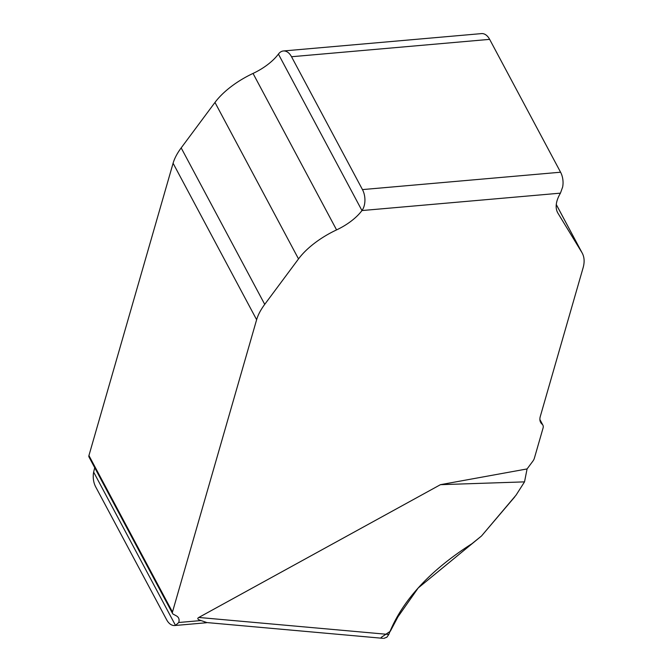 <?xml version="1.0" encoding="UTF-8"?>
<svg xmlns="http://www.w3.org/2000/svg" width="672" height="672" viewBox="0 0 672 672"><rect width="100%" height="100%" fill="white"/><g stroke="black" fill="none" stroke-linecap="round" stroke-linejoin="round"><path stroke-width="1.01" d="M542.884 425.132A14.977 6.72 -28.1 0 0 542.128 424.208A29.929 13.423 151.9 0 1 540.624 422.36A29.929 13.423 151.9 0 1 540.296 416.455L583.069 267.901A74.894 33.6 -28.1 0 0 582.246 253.134A74.894 33.6 -28.1 0 0 581.818 252.386L558.004 213.293A59.917 26.88 151.9 0 1 557.659 212.696A59.917 26.88 151.9 0 1 560.448 193.15L562.64 187.018A14.977 9.223 -95 0 0 560.582 172.217L489.644 39.362A14.977 9.223 -95 0 0 481.53 33.6L283.408 50.971A14.977 9.223 -95 0 0 278.41 54.088L361.956 210.554A37.447 16.8 -28.1 0 1 336.58 229.9A56.171 25.2 151.9 0 0 298.519 258.913L264.726 304.366A74.894 33.6 151.9 0 0 256.628 319.712L172.477 612.016A7.493 3.36 151.9 0 0 172.561 613.494A7.493 3.36 151.9 0 0 173.284 614.191L176.375 615.871A22.47 10.08 -28.1 0 1 178.534 617.954A22.47 10.08 -28.1 0 1 178.744 622.499L201.012 620.55C197.694 619.517 196.955 618.484 198.794 617.459L440.446 484.68L527.083 468.93L532.753 461.311A14.977 6.72 -28.1 0 0 534.366 458.237L543.052 428.089A14.977 6.72 -28.1 0 0 542.884 425.132L539.885 419.521M560.448 193.15L361.956 210.554A14.977 9.223 -95 0 0 362.46 189.588L291.522 56.734A14.977 9.223 -95 0 0 283.408 50.971M94.718 467.704L93.652 472.105A14.977 9.223 -95 0 0 95.71 486.914L166.639 619.76A14.977 9.223 -95 0 0 174.762 625.523A14.977 9.223 -95 0 0 175.51 625.414L178.744 622.499M383.737 638.4L386.862 637.232L388.794 634.469C401.839 600.986 429.559 570.738 471.954 543.707L481.505 535.987L516.071 495.121L524.521 481.874L527.083 468.93M172.561 613.494L89.015 457.027A7.493 3.36 -28.1 0 1 88.931 455.549L173.09 163.246A74.894 33.6 -28.1 0 1 181.18 147.899L214.973 102.446A56.171 25.2 -28.1 0 1 253.033 73.433A37.447 16.8 151.9 0 0 278.41 54.088M201.012 620.55L206.506 622.432M524.521 481.874L440.446 484.68M381.175 637.426L390.323 631.243L397.942 616.854L418.211 587.958L481.505 535.987L514.777 496.852M489.644 39.362L291.522 56.734M362.46 189.588L560.582 172.217M542.128 424.208L539.927 420.084M581.818 252.386L556.273 204.54M558.004 213.293L557.357 212.083M88.931 455.549L172.477 612.016M173.09 163.246L256.628 319.712M181.18 147.899L264.726 304.366M214.973 102.446L298.519 258.913M253.033 73.433L336.58 229.9M93.652 472.105L175.51 625.414M388.794 634.469L198.794 617.459M582.246 253.134L556.273 204.49M204.599 622.364L382.805 638.316M174.762 625.523L206.38 622.751"/></g></svg>
